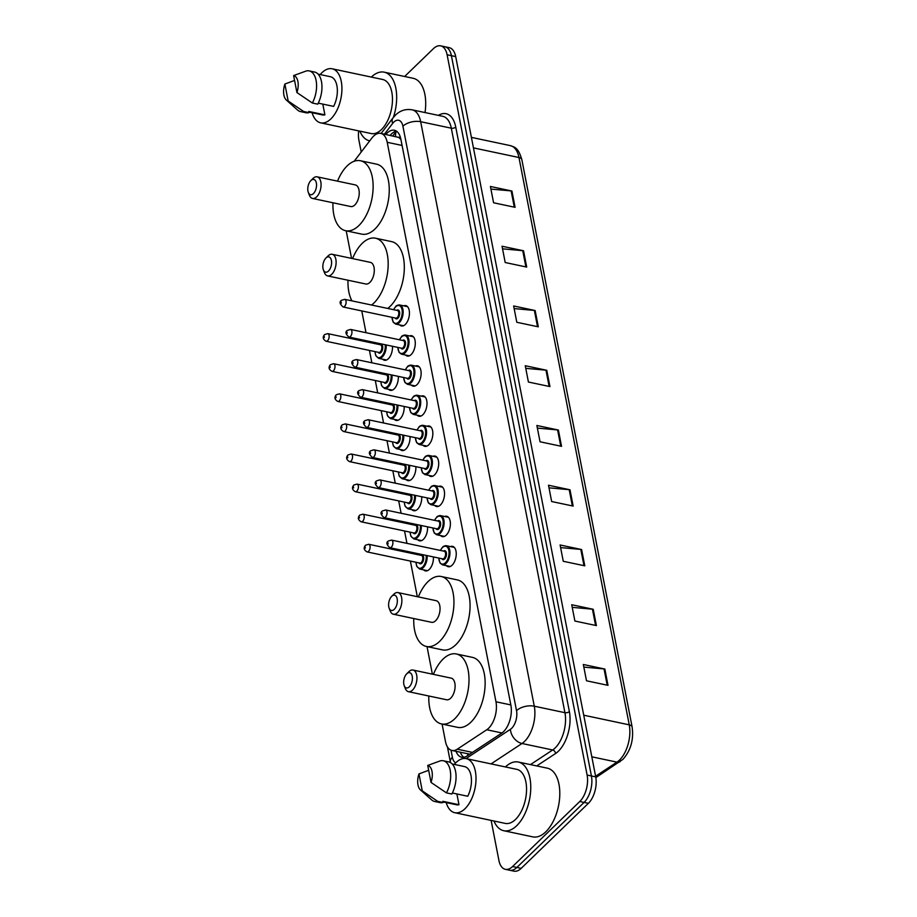 <?xml version="1.0" encoding="UTF-8"?>
<svg xmlns="http://www.w3.org/2000/svg" width="917" height="917" viewBox="0 0 917 917"><rect width="100%" height="100%" fill="white"/><g stroke="black" fill="none" stroke-linecap="round" stroke-linejoin="round"><path stroke-width="1.38" d="M433.397 556.928A10.408 5.559 102 0 1 429.282 569.423A10.408 5.559 102 0 1 425.431 570.913A10.408 5.559 102 0 1 423.677 569.87M427.551 526.839A10.408 5.559 102 0 1 423.425 539.334A10.408 5.559 102 0 1 419.585 540.812A10.408 5.559 102 0 1 417.831 539.781M421.694 496.739A10.408 5.559 102 0 1 417.579 509.233A10.408 5.559 102 0 1 413.739 510.723A10.408 5.559 102 0 1 411.974 509.68M415.848 466.65A10.408 5.559 102 0 1 411.733 479.144A10.408 5.559 102 0 1 407.882 480.623A10.408 5.559 102 0 1 406.128 479.591M410.002 436.549A10.408 5.559 102 0 1 405.876 449.043A10.408 5.559 102 0 1 402.036 450.534A10.408 5.559 102 0 1 400.282 449.502M404.145 406.46A10.408 5.559 102 0 1 400.03 418.954A10.408 5.559 102 0 1 396.19 420.445A10.408 5.559 102 0 1 394.425 419.401M398.299 376.371A10.408 5.559 102 0 1 394.184 388.865A10.408 5.559 102 0 1 390.333 390.344A10.408 5.559 102 0 1 388.579 389.312M392.453 346.271A10.408 5.559 102 0 1 388.327 358.765A10.408 5.559 102 0 1 384.487 360.255A10.408 5.559 102 0 1 382.733 359.223M444.676 516.5A10.408 5.559 102 0 1 446.694 516.271A10.408 5.559 102 0 1 450.385 524.18A10.408 5.559 102 0 1 446.235 535.138A10.408 5.559 102 0 1 442.384 536.617A10.408 5.559 102 0 1 440.63 535.585M438.819 486.411A10.408 5.559 102 0 1 440.848 486.17A10.408 5.559 102 0 1 444.539 494.091A10.408 5.559 102 0 1 440.389 505.038A10.408 5.559 102 0 1 436.538 506.528A10.408 5.559 102 0 1 434.784 505.496M432.973 456.322A10.408 5.559 102 0 1 435.002 456.081A10.408 5.559 102 0 1 438.693 464.002A10.408 5.559 102 0 1 434.532 474.949A10.408 5.559 102 0 1 430.692 476.439A10.408 5.559 102 0 1 428.938 475.396M427.127 426.222A10.408 5.559 102 0 1 429.145 425.992A10.408 5.559 102 0 1 432.835 433.901A10.408 5.559 102 0 1 428.686 444.86A10.408 5.559 102 0 1 424.846 446.338A10.408 5.559 102 0 1 423.081 445.307M450.522 546.601A10.408 5.559 102 0 1 452.551 546.36A10.408 5.559 102 0 1 456.242 554.281A10.408 5.559 102 0 1 452.081 565.227A10.408 5.559 102 0 1 448.241 566.717A10.408 5.559 102 0 1 446.476 565.674M421.27 396.133A10.408 5.559 102 0 1 423.299 395.892A10.408 5.559 102 0 1 426.99 403.812A10.408 5.559 102 0 1 422.84 414.759A10.408 5.559 102 0 1 418.989 416.249A10.408 5.559 102 0 1 417.235 415.218M415.424 366.032A10.408 5.559 102 0 1 417.453 365.803A10.408 5.559 102 0 1 421.144 373.723A10.408 5.559 102 0 1 416.983 384.67A10.408 5.559 102 0 1 413.143 386.16A10.408 5.559 102 0 1 411.389 385.117M409.578 335.943A10.408 5.559 102 0 1 411.607 335.714A10.408 5.559 102 0 1 415.286 343.623A10.408 5.559 102 0 1 411.137 354.581A10.408 5.559 102 0 1 407.297 356.06A10.408 5.559 102 0 1 405.532 355.028M403.721 305.854A10.408 5.559 102 0 1 405.75 305.613A10.408 5.559 102 0 1 409.44 313.534A10.408 5.559 102 0 1 405.291 324.48A10.408 5.559 102 0 1 401.44 325.971A10.408 5.559 102 0 1 399.686 324.939M442.074 724.052L445.479 741.532A19.509 10.419 -78 0 0 451.932 750.461A19.509 10.419 -78 0 0 457.274 749.189L486.767 729.749A19.509 10.419 -78 0 0 488.635 728.236A19.509 10.419 -78 0 0 495.971 701.78L387.215 142.307A19.509 10.419 -78 0 0 380.75 133.378A19.509 10.419 -78 0 0 371.775 138.18L354.157 161.277M400.66 138.261A6.499 3.473 -78 0 0 398.345 137.321A19.509 10.419 102 0 1 400.958 139.693M451.932 750.461L469.791 754.164M398.345 137.321L380.75 133.378M346.202 230.832L351.555 258.388M361.768 310.92L366.009 332.699M367.625 341.021L367.832 342.11M369.448 350.432L371.855 362.8M373.471 371.11L373.678 372.199M375.305 380.521L377.701 392.889M379.317 401.21L379.535 402.299M381.151 410.61L383.558 422.978M385.174 431.299L385.381 432.388M386.997 440.71L389.404 453.078M391.02 461.389L391.227 462.477M392.843 470.799L395.25 483.167M396.866 491.489L397.084 492.578M398.7 500.888L401.107 513.256M402.723 521.578L402.93 522.667M404.546 530.989L406.953 543.357M408.569 551.667L408.776 552.756M410.392 561.078L417.315 596.692M427.024 646.6L432.377 674.155M456.047 751.332A19.509 10.419 -78 0 0 461.687 757.259A19.509 10.419 -78 0 0 467.028 755.986L501.679 733.153A19.509 10.419 -78 0 0 503.548 731.64A19.509 10.419 -78 0 0 510.884 705.173L400.855 139.166A19.509 10.419 -78 0 0 394.402 130.248A19.509 10.419 -78 0 0 385.874 134.467M404.649 76.489L433.443 48.635A19.509 10.419 102 0 1 440.641 45.85A19.509 10.419 102 0 1 447.106 54.768L587.109 775.048A19.509 10.419 102 0 1 579.785 801.504L512.58 866.542A19.509 10.419 102 0 1 505.37 869.327A19.509 10.419 102 0 1 498.905 860.41L491.134 820.406M361.218 152.027L358.902 140.129A19.509 10.419 102 0 1 358.685 130.902M440.641 45.85L449.25 47.673A19.509 10.419 102 0 1 455.703 56.59L595.718 776.871A19.509 10.419 102 0 1 588.382 803.326L521.177 868.365L516.879 867.448A19.509 10.419 102 0 1 509.669 870.244A19.509 10.419 102 0 0 516.879 867.448L584.083 802.421L516.879 867.448L512.58 866.542M595.718 776.871L591.419 775.965A19.509 10.419 102 0 1 584.083 802.421A19.509 10.419 102 0 0 591.419 775.965L451.405 55.685L591.419 775.965L587.109 775.048M444.951 46.756A19.509 10.419 102 0 1 451.405 55.685A19.509 10.419 102 0 0 444.951 46.756M390.183 135.372A19.509 10.419 102 0 1 396.453 131.131L392.763 135.922M463.933 757.282A19.509 10.419 102 0 1 460.345 752.238M490.927 189.085L511.136 190.908A5.204 2.728 -11 0 1 511.927 191.034L490.412 186.472L493.587 202.772L515.09 207.322L511.927 191.034M502.539 248.839L522.747 250.662A5.204 2.728 -11 0 1 523.538 250.777L502.035 246.226L505.198 262.526L526.702 267.076L523.538 250.777M514.15 308.593L534.359 310.416A5.204 2.728 -11 0 1 535.15 310.531L513.646 305.98L516.81 322.28L538.313 326.83L535.15 310.531M525.762 368.347L545.97 370.17A5.204 2.728 -11 0 1 546.761 370.285L525.258 365.734L528.421 382.034L549.936 386.584L546.761 370.285M583.842 667.106L604.051 668.929A5.204 2.728 -11 0 1 604.842 669.043L583.327 664.493L586.502 680.792L608.005 685.343L604.842 669.043M572.219 607.352L592.439 609.175A5.204 2.728 -11 0 1 593.219 609.289L571.715 604.739L574.89 621.038L596.394 625.589L593.219 609.289M560.608 547.598L580.816 549.421A5.204 2.728 -11 0 1 581.607 549.547L560.104 544.985L563.267 561.284L584.782 565.835L581.607 549.547M548.996 487.844L569.205 489.667A5.204 2.728 -11 0 1 569.996 489.793L548.492 485.231L551.656 501.53L573.159 506.081L569.996 489.793M537.385 428.101L557.593 429.924A5.204 2.728 -11 0 1 558.384 430.039L536.869 425.488L540.044 441.776L561.548 446.338L558.384 430.039M521.177 868.365A19.509 10.419 102 0 1 513.967 871.15L505.37 869.327M505.416 766.944A35.11 18.764 102 0 1 518.288 762.027A35.11 18.764 102 0 1 530.748 788.746A35.11 18.764 102 0 1 516.718 825.701A35.11 18.764 102 0 1 503.754 830.722A35.11 18.764 102 0 1 493.976 821.013M518.288 762.027L547.323 768.171A35.11 18.764 102 0 1 559.783 794.89A35.11 18.764 102 0 1 545.753 831.857A35.11 18.764 102 0 1 532.777 836.866L503.754 830.722M454.293 764.423A27.636 14.764 102 0 1 455.99 762.589A27.636 14.764 102 0 1 466.203 758.634A27.636 14.764 102 0 1 476.003 779.668A27.636 14.764 102 0 1 464.965 808.76A27.636 14.764 102 0 1 454.752 812.703A27.636 14.764 102 0 1 446.212 802.593M466.203 758.634L516.741 769.34A27.636 14.764 102 0 1 526.541 790.374A27.636 14.764 102 0 1 515.503 819.454A27.636 14.764 102 0 1 505.301 823.409L454.752 812.703M456.895 793.962L458.981 804.725A19.509 10.419 102 0 1 456.437 804.759L442.968 801.905M458.981 804.725L442.854 801.309L443.083 802.49A20.804 11.119 102 0 1 440.045 802.616L434.669 801.469A20.804 11.119 102 0 1 431.678 799.922L420.433 789.904A12.998 6.946 102 0 1 418.966 773.914L422.267 790.878A12.998 6.946 102 0 1 420.433 789.904M443.083 802.49L437.707 801.355A20.804 11.119 102 0 1 434.669 801.469M437.707 801.355L422.267 790.878M418.966 773.914L428.663 770.291M452.368 792.999L467.739 796.254A19.509 10.419 102 0 0 464.518 766.589L452.173 763.976M427.723 765.443A12.998 6.946 102 0 1 431.013 782.407L427.723 765.443L440.24 760.881A20.804 11.119 102 0 1 443.278 760.766A20.804 11.119 102 0 1 446.464 792.884L451.84 794.03A20.804 11.119 102 0 0 448.665 761.901L443.278 760.766M431.013 782.407L446.464 792.884M406.77 673.777A7.806 4.172 102 0 1 412.237 676.23A7.806 4.172 102 0 1 409.303 686.81A7.806 4.172 102 0 1 404.202 685.664A7.806 4.172 102 0 1 406.712 673.835A7.806 4.172 102 0 1 406.77 673.777M408.764 671.794A11.05 5.903 102 0 1 408.844 671.714A11.05 5.903 102 0 1 408.925 671.634A11.05 5.903 102 0 1 413.017 670.052A11.05 5.903 102 0 1 416.937 678.465A11.05 5.903 102 0 1 412.512 690.1A11.05 5.903 102 0 1 408.432 691.682A11.05 5.903 102 0 1 405.291 688.472L404.202 685.664M408.432 691.682L446.602 699.763A11.05 5.903 -78 0 0 450.694 698.181A11.05 5.903 -78 0 0 455.107 686.546A11.05 5.903 -78 0 0 451.187 678.133L413.017 670.052M433.409 674.373A35.763 19.108 102 0 1 443.094 659.071A35.763 19.108 102 0 1 456.299 653.959A35.763 19.108 102 0 1 468.988 681.182A35.763 19.108 102 0 1 454.706 718.825A35.763 19.108 102 0 1 441.49 723.937A35.763 19.108 102 0 1 428.824 696.003M456.299 653.959L472.438 657.374A35.763 19.108 102 0 1 485.116 684.598A35.763 19.108 102 0 1 470.834 722.241A35.763 19.108 102 0 1 457.617 727.353L441.49 723.937M391.708 596.314A7.806 4.172 102 0 1 397.176 598.778A7.806 4.172 102 0 1 394.241 609.358A7.806 4.172 102 0 1 389.152 608.2A7.806 4.172 102 0 1 391.651 596.382A7.806 4.172 102 0 1 391.708 596.314M393.702 594.342A11.05 5.903 102 0 1 393.783 594.25A11.05 5.903 102 0 1 393.874 594.17A11.05 5.903 102 0 1 397.955 592.588A11.05 5.903 102 0 1 401.875 601.002A11.05 5.903 102 0 1 397.462 612.636A11.05 5.903 102 0 1 393.382 614.218A11.05 5.903 102 0 1 390.241 611.009L389.152 608.2M393.382 614.218L431.552 622.299A11.05 5.903 -78 0 0 435.632 620.717A11.05 5.903 -78 0 0 440.045 609.083A11.05 5.903 -78 0 0 436.125 600.669L397.955 592.588M418.347 596.91A35.763 19.108 102 0 1 428.033 581.607A35.763 19.108 102 0 1 441.249 576.506A35.763 19.108 102 0 1 453.926 603.718A35.763 19.108 102 0 1 439.644 641.361A35.763 19.108 102 0 1 426.428 646.474A35.763 19.108 102 0 1 413.773 618.539M441.249 576.506L457.377 579.922A35.763 19.108 102 0 1 470.054 607.134A35.763 19.108 102 0 1 455.772 644.777A35.763 19.108 102 0 1 442.567 649.889L426.428 646.474M325.948 258.009A7.806 4.172 102 0 1 331.415 260.474A7.806 4.172 102 0 1 328.481 271.054A7.806 4.172 102 0 1 323.392 269.896A7.806 4.172 102 0 1 325.89 258.078A7.806 4.172 102 0 1 325.948 258.009M327.942 256.038A11.05 5.903 102 0 1 328.022 255.946A11.05 5.903 102 0 1 328.114 255.866A11.05 5.903 102 0 1 332.195 254.284A11.05 5.903 102 0 1 336.115 262.698A11.05 5.903 102 0 1 331.702 274.332A11.05 5.903 102 0 1 327.621 275.914A11.05 5.903 102 0 1 324.48 272.704L323.392 269.896M327.621 275.914L365.791 283.995A11.05 5.903 -78 0 0 369.872 282.413A11.05 5.903 -78 0 0 374.285 270.779A11.05 5.903 -78 0 0 370.365 262.365L332.195 254.284M352.587 258.605A35.763 19.108 102 0 1 362.272 243.303A35.763 19.108 102 0 1 375.489 238.202A35.763 19.108 102 0 1 388.166 265.414A35.763 19.108 102 0 1 373.884 303.057A35.763 19.108 102 0 1 371.603 305.029M375.489 238.202L391.616 241.618A35.763 19.108 102 0 1 404.305 268.83A35.763 19.108 102 0 1 390.023 306.473A35.763 19.108 102 0 1 387.731 308.444M351.956 300.868A35.763 19.108 102 0 1 348.013 280.235M310.897 180.557A7.806 4.172 102 0 1 316.365 183.01A7.806 4.172 102 0 1 313.431 193.59A7.806 4.172 102 0 1 308.33 192.444A7.806 4.172 102 0 1 310.84 180.615A7.806 4.172 102 0 1 310.897 180.557M312.892 178.574A11.05 5.903 102 0 1 312.972 178.494A11.05 5.903 102 0 1 313.052 178.402A11.05 5.903 102 0 1 317.133 176.832A11.05 5.903 102 0 1 321.065 185.245A11.05 5.903 102 0 1 316.64 196.88A11.05 5.903 102 0 1 312.559 198.45A11.05 5.903 102 0 1 309.419 195.252L308.33 192.444M312.559 198.45L350.73 206.543A11.05 5.903 -78 0 0 354.822 204.961A11.05 5.903 -78 0 0 359.235 193.327A11.05 5.903 -78 0 0 355.315 184.913L317.133 176.832M337.536 181.142A35.763 19.108 102 0 1 347.211 165.851A35.763 19.108 102 0 1 360.427 160.739A35.763 19.108 102 0 1 373.116 187.962A35.763 19.108 102 0 1 358.834 225.605A35.763 19.108 102 0 1 345.617 230.706A35.763 19.108 102 0 1 332.951 202.772M360.427 160.739L376.555 164.154A35.763 19.108 102 0 1 389.244 191.366A35.763 19.108 102 0 1 374.961 229.009A35.763 19.108 102 0 1 361.745 234.122L345.617 230.706M371.328 77.085A35.11 18.764 102 0 1 384.2 72.168A35.11 18.764 102 0 1 393.382 117.399M384.2 72.168L413.235 78.312A35.11 18.764 102 0 1 425.029 112.562M320.193 74.564A27.636 14.764 102 0 1 321.901 72.73A27.636 14.764 102 0 1 332.103 68.775A27.636 14.764 102 0 1 341.915 89.809A27.636 14.764 102 0 1 330.877 118.901A27.636 14.764 102 0 1 320.663 122.844A27.636 14.764 102 0 1 312.112 112.734M332.103 68.775L382.653 79.481A27.636 14.764 102 0 1 392.453 100.515A27.636 14.764 102 0 1 381.415 129.595A27.636 14.764 102 0 1 371.202 133.55L320.663 122.844M322.795 104.091L324.893 114.854A19.509 10.419 102 0 1 322.348 114.9L308.88 112.046M324.893 114.854L308.754 111.45L308.995 112.631A20.804 11.119 102 0 1 305.946 112.757L300.57 111.61A20.804 11.119 102 0 1 297.578 110.051L286.345 100.045A12.998 6.946 102 0 1 284.878 84.055L288.167 101.019A12.998 6.946 102 0 1 286.345 100.045M308.995 112.631L303.619 111.496A20.804 11.119 102 0 1 300.57 111.61M303.619 111.496L288.167 101.019M284.878 84.055L294.563 80.432M318.268 103.14L333.639 106.395A19.509 10.419 102 0 0 330.429 76.73L318.084 74.117M369.654 140.863L369.723 140.874A35.11 18.764 102 0 1 369.654 140.863A35.11 18.764 102 0 1 359.877 131.154M293.623 75.584A12.998 6.946 102 0 1 296.925 92.548L293.623 75.584L306.14 71.022A20.804 11.119 102 0 1 309.189 70.907A20.804 11.119 102 0 1 312.365 103.025L317.74 104.16A20.804 11.119 102 0 0 314.565 72.042L309.189 70.907M296.925 92.548L312.365 103.025M501.943 732.97L486.767 729.749M396.476 131.142A19.509 10.947 37.3 0 0 395.708 136.553M467.51 753.751A19.509 14.5 56.6 0 0 468.002 755.344M510.826 704.921L495.971 701.78M472.461 752.399L457.274 749.189M402.082 145.448L387.215 142.307M465.985 758.6L510.391 729.336A12.998 6.946 -78 0 0 511.64 728.327A12.998 6.946 -78 0 0 516.523 710.686L402.918 126.214A12.998 6.946 -78 0 0 393.806 122.121A12.998 6.946 -78 0 0 392.614 123.463L384.452 134.169M402.918 126.214A12.998 6.832 169 0 1 420.674 121.709L534.279 706.193A26.008 13.893 102 0 1 524.501 741.463A26.008 13.893 102 0 1 522.002 743.492L552.653 749.98A26.008 13.893 -78 0 0 555.152 747.951A26.008 13.893 -78 0 0 564.929 712.681L451.313 128.197A26.008 13.893 -78 0 0 442.705 116.299L412.054 109.811A26.008 13.893 102 0 1 420.674 121.709L451.313 128.197A3.255 1.708 -11 0 0 455.749 127.073L569.365 711.558A3.255 1.708 -11 0 1 564.929 712.681L534.279 706.193A12.998 6.832 169 0 0 516.523 710.686M412.054 109.811C405.761 108.756 400.248 110.499 395.514 115.049L393.038 117.846A12.998 7.302 37.3 0 0 392.614 123.463M569.365 711.558A29.264 15.635 102 0 1 558.361 751.241A29.264 15.635 102 0 1 555.553 753.522L536.732 765.924M438.383 115.393A29.264 15.635 102 0 1 455.749 127.073M579.785 801.504L588.382 803.326M447.106 54.768L455.703 56.59M510.391 729.336A12.998 9.674 56.6 0 0 522.002 743.492L491.042 763.895M530.462 764.606L552.653 749.98A3.255 2.419 -123.4 0 1 555.553 753.522M451.015 750.175L452.39 757.282A12.998 6.946 -78 0 0 455.715 762.864M452.39 757.282A12.998 6.832 169 0 0 450.373 762.038L450.499 762.623M595.591 776.229L616.969 762.142A26.008 13.893 -78 0 0 619.468 760.113A26.008 13.893 -78 0 0 629.245 724.843A6.499 3.416 -11 0 1 632.122 726.986C633.842 739.698 630.781 750.496 622.93 759.356L595.844 777.616M620.11 761.626A6.499 4.837 56.6 0 1 616.969 762.142L591.82 756.812M583.728 715.203L629.245 724.843L518.965 157.518A26.008 13.893 -78 0 0 510.356 145.631C514.368 147.224 518.162 147.007 521.853 159.673A6.499 3.416 169 0 0 518.965 157.518L473.459 147.889M557.593 429.924L560.745 446.166M569.205 489.667L572.357 505.92M580.816 549.421L583.98 565.663M592.439 609.175L595.591 625.417M604.051 668.929L607.203 685.171M545.97 370.17L549.134 386.412M534.359 310.416L537.522 326.658M522.747 250.662L525.899 266.904M511.136 190.908L514.288 207.162M442.9 547.14A9.755 5.215 102 0 1 446.499 545.741A9.755 5.215 102 0 1 449.96 553.169A9.755 5.215 102 0 1 446.063 563.439A9.755 5.215 102 0 1 442.464 564.826L440.045 563.049L438.716 558.052M438.83 558.075A9.101 4.86 -78 0 0 445.421 562.774A9.101 4.86 -78 0 0 448.837 550.429A9.101 4.86 -78 0 0 442.464 547.564A9.101 4.86 -78 0 0 440.447 550.441M443.519 551.094A4.551 2.43 102 0 1 446.43 553.054A4.551 2.43 102 0 1 444.676 558.98A4.551 2.43 102 0 1 441.914 558.728M389.908 547.724L442.602 558.877A3.897 2.086 -78 0 0 444.034 558.315A3.897 2.086 -78 0 0 445.593 554.212A3.897 2.086 -78 0 0 444.206 551.243L391.525 540.09A3.897 2.086 102 0 1 392.9 543.059A3.897 2.086 102 0 1 391.341 547.162A3.897 2.086 102 0 1 389.908 547.724C386.515 544.709 385.988 542.474 388.35 541.019L391.525 540.09M387.914 542.795L388.132 543.873L387.914 542.795M437.042 517.05A9.755 5.215 102 0 1 440.653 515.652A9.755 5.215 102 0 1 444.115 523.08A9.755 5.215 102 0 1 440.217 533.339A9.755 5.215 102 0 1 436.607 534.737L434.2 532.96L432.87 527.963M432.984 527.986A9.101 4.86 -78 0 0 439.575 532.685A9.101 4.86 -78 0 0 442.991 520.34A9.101 4.86 -78 0 0 436.618 517.475A9.101 4.86 -78 0 0 434.601 520.352M437.673 521.005A4.551 2.43 102 0 1 440.584 522.954A4.551 2.43 102 0 1 438.83 528.88A4.551 2.43 102 0 1 436.056 528.639M384.051 517.624L436.744 528.777A3.897 2.086 -78 0 0 438.188 528.226A3.897 2.086 -78 0 0 439.747 524.123A3.897 2.086 -78 0 0 438.36 521.154L385.667 509.99A3.897 2.086 102 0 1 387.054 512.958A3.897 2.086 102 0 1 385.495 517.073A3.897 2.086 102 0 1 384.051 517.624C380.658 514.62 380.142 512.385 382.492 510.929L385.667 509.99M382.068 512.695L382.286 513.784L382.068 512.695M431.196 486.95A9.755 5.215 102 0 1 434.796 485.563A9.755 5.215 102 0 1 438.257 492.979A9.755 5.215 102 0 1 434.36 503.25A9.755 5.215 102 0 1 430.761 504.637L428.354 502.871L427.013 497.862M427.139 497.897A9.101 4.86 -78 0 0 433.718 502.596A9.101 4.86 -78 0 0 437.145 490.24A9.101 4.86 -78 0 0 430.761 487.385A9.101 4.86 -78 0 0 428.755 490.263M431.827 490.904A4.551 2.43 102 0 1 434.738 492.865A4.551 2.43 102 0 1 432.984 498.791A4.551 2.43 102 0 1 430.211 498.539M378.205 487.535L430.898 498.688A3.897 2.086 -78 0 0 432.343 498.126A3.897 2.086 -78 0 0 433.901 494.022A3.897 2.086 -78 0 0 432.515 491.053L379.821 479.9A3.897 2.086 102 0 1 381.208 482.869A3.897 2.086 102 0 1 379.649 486.973A3.897 2.086 102 0 1 378.205 487.535C374.812 484.52 374.296 482.285 376.646 480.84L379.821 479.9M376.222 482.606L376.428 483.695L376.222 482.606M425.35 456.861A9.755 5.215 102 0 1 428.95 455.462A9.755 5.215 102 0 1 432.411 462.89A9.755 5.215 102 0 1 428.514 473.149A9.755 5.215 102 0 1 424.915 474.548L422.508 472.771L421.167 467.773M421.281 467.796A9.101 4.86 -78 0 0 427.872 472.496A9.101 4.86 -78 0 0 431.288 460.151A9.101 4.86 -78 0 0 424.915 457.285A9.101 4.86 -78 0 0 422.897 460.162M425.981 460.815A4.551 2.43 102 0 1 428.881 462.776A4.551 2.43 102 0 1 427.127 468.69A4.551 2.43 102 0 1 424.365 468.449M372.359 457.445L425.052 468.598A3.897 2.086 -78 0 0 426.485 468.037A3.897 2.086 -78 0 0 428.044 463.933A3.897 2.086 -78 0 0 426.669 460.964L373.976 449.811A3.897 2.086 102 0 1 375.351 452.78A3.897 2.086 102 0 1 373.804 456.884A3.897 2.086 102 0 1 372.359 457.445C368.966 454.431 368.451 452.196 370.8 450.74L373.976 449.811M370.365 452.517L370.583 453.594L370.365 452.517M419.493 426.76A9.755 5.215 102 0 1 423.104 425.373A9.755 5.215 102 0 1 426.565 432.79A9.755 5.215 102 0 1 422.668 443.06A9.755 5.215 102 0 1 419.058 444.458L416.65 442.682L415.321 437.684M415.435 437.707A9.101 4.86 -78 0 0 422.026 442.407A9.101 4.86 -78 0 0 425.442 430.062A9.101 4.86 -78 0 0 419.069 427.196A9.101 4.86 -78 0 0 417.052 430.073M420.124 430.726A4.551 2.43 102 0 1 423.035 432.675A4.551 2.43 102 0 1 421.281 438.601A4.551 2.43 102 0 1 418.507 438.36M366.502 427.345L419.195 438.498A3.897 2.086 -78 0 0 420.639 437.948A3.897 2.086 -78 0 0 422.198 433.833A3.897 2.086 -78 0 0 420.811 430.864L368.118 419.711A3.897 2.086 102 0 1 369.505 422.68A3.897 2.086 102 0 1 367.946 426.795A3.897 2.086 102 0 1 366.502 427.345C363.121 424.33 362.593 422.107 364.943 420.651L368.118 419.711M364.519 422.416L364.737 423.505L364.519 422.416M413.647 396.671A9.755 5.215 102 0 1 417.246 395.284A9.755 5.215 102 0 1 420.708 402.701A9.755 5.215 102 0 1 416.811 412.971A9.755 5.215 102 0 1 413.212 414.358L410.805 412.593L409.463 407.584M409.59 407.618A9.101 4.86 -78 0 0 416.169 412.306A9.101 4.86 -78 0 0 419.596 399.961A9.101 4.86 -78 0 0 413.212 397.107A9.101 4.86 -78 0 0 411.206 399.984M414.278 400.626A4.551 2.43 102 0 1 417.189 402.586A4.551 2.43 102 0 1 415.435 408.512A4.551 2.43 102 0 1 412.661 408.26M360.656 397.256L413.349 408.409A3.897 2.086 -78 0 0 414.793 407.847A3.897 2.086 -78 0 0 416.352 403.744A3.897 2.086 -78 0 0 414.965 400.775L362.272 389.622A3.897 2.086 102 0 1 363.659 392.591A3.897 2.086 102 0 1 362.1 396.694A3.897 2.086 102 0 1 360.656 397.256C357.263 394.241 356.747 392.006 359.097 390.562L362.272 389.622M358.673 392.327L358.879 393.416L358.673 392.327M407.801 366.582A9.755 5.215 102 0 1 411.401 365.184A9.755 5.215 102 0 1 414.862 372.611A9.755 5.215 102 0 1 410.965 382.87A9.755 5.215 102 0 1 407.366 384.269L404.959 382.492L403.618 377.495M403.732 377.517A9.101 4.86 -78 0 0 410.323 382.217A9.101 4.86 -78 0 0 413.75 369.872A9.101 4.86 -78 0 0 407.366 367.006A9.101 4.86 -78 0 0 405.348 369.883M408.432 370.537A4.551 2.43 102 0 1 411.332 372.497A4.551 2.43 102 0 1 409.578 378.412A4.551 2.43 102 0 1 406.816 378.171M354.81 367.155L407.503 378.32A3.897 2.086 -78 0 0 408.936 377.758A3.897 2.086 -78 0 0 410.495 373.655A3.897 2.086 -78 0 0 409.12 370.686L356.426 359.533A3.897 2.086 102 0 1 357.802 362.502A3.897 2.086 102 0 1 356.255 366.605A3.897 2.086 102 0 1 354.81 367.155C351.417 364.152 350.902 361.917 353.251 360.461L356.426 359.533M352.827 362.226L353.034 363.315L352.827 362.226M401.944 336.482A9.755 5.215 102 0 1 405.555 335.095A9.755 5.215 102 0 1 409.016 342.511A9.755 5.215 102 0 1 405.119 352.781A9.755 5.215 102 0 1 401.508 354.18L399.101 352.403L397.772 347.405M397.886 347.428A9.101 4.86 -78 0 0 404.477 352.128A9.101 4.86 -78 0 0 407.893 339.783A9.101 4.86 -78 0 0 401.52 336.917A9.101 4.86 -78 0 0 399.503 339.794M402.574 340.448A4.551 2.43 102 0 1 405.486 342.396A4.551 2.43 102 0 1 403.732 348.322A4.551 2.43 102 0 1 400.958 348.082M348.953 337.066L401.646 348.219A3.897 2.086 -78 0 0 403.09 347.669A3.897 2.086 -78 0 0 404.649 343.554A3.897 2.086 -78 0 0 403.262 340.585L350.569 329.432A3.897 2.086 102 0 1 351.956 332.401A3.897 2.086 102 0 1 350.397 336.505A3.897 2.086 102 0 1 348.953 337.066C345.571 334.052 345.044 331.828 347.405 330.372L350.569 329.432M346.97 332.137L347.188 333.226L346.97 332.137M396.098 306.393A9.755 5.215 102 0 1 399.709 304.994A9.755 5.215 102 0 1 403.159 312.422A9.755 5.215 102 0 1 399.262 322.692A9.755 5.215 102 0 1 395.663 324.079L393.255 322.314L391.926 317.305M392.04 317.328A9.101 4.86 -78 0 0 398.62 322.027A9.101 4.86 -78 0 0 402.047 309.682A9.101 4.86 -78 0 0 395.663 306.817A9.101 4.86 -78 0 0 393.657 309.705M396.729 310.347A4.551 2.43 102 0 1 399.64 312.307A4.551 2.43 102 0 1 397.886 318.233A4.551 2.43 102 0 1 395.112 317.981M343.107 306.977L395.8 318.13A3.897 2.086 -78 0 0 397.244 317.569A3.897 2.086 -78 0 0 398.803 313.465A3.897 2.086 -78 0 0 397.416 310.496L344.723 299.343A3.897 2.086 102 0 1 346.11 302.312A3.897 2.086 102 0 1 344.551 306.416A3.897 2.086 102 0 1 343.107 306.977C339.714 303.963 339.198 301.727 341.548 300.283L344.723 299.343M341.124 302.048L341.33 303.137L341.124 302.048M427.093 555.587A9.755 5.215 102 0 1 423.253 567.623A9.755 5.215 102 0 1 419.654 569.021L427.46 570.672M416.031 562.27A9.101 4.86 -78 0 0 422.611 566.97A9.101 4.86 -78 0 0 426.153 555.393M420.72 555.289A4.551 2.43 102 0 1 423.631 557.238A4.551 2.43 102 0 1 421.877 563.164A4.551 2.43 102 0 1 419.103 562.923M419.791 563.072A3.897 2.086 -78 0 0 421.235 562.511A3.897 2.086 -78 0 0 422.794 558.407A3.897 2.086 -78 0 0 421.407 555.438L368.714 544.274A3.897 2.086 102 0 1 370.101 547.243A3.897 2.086 102 0 1 368.542 551.358A3.897 2.086 102 0 1 367.098 551.908L419.791 563.072M365.321 548.068L365.115 546.979L365.321 548.068M418.152 553.696A9.101 4.86 -78 0 0 417.648 554.636M421.247 525.498A9.755 5.215 102 0 1 417.407 537.534A9.755 5.215 102 0 1 413.808 538.921L421.614 540.583M410.174 532.181A9.101 4.86 -78 0 0 416.765 536.881A9.101 4.86 -78 0 0 420.307 525.303M414.874 525.2A4.551 2.43 102 0 1 417.774 527.149A4.551 2.43 102 0 1 416.02 533.075A4.551 2.43 102 0 1 413.258 532.823M413.945 532.972A3.897 2.086 -78 0 0 415.378 532.422A3.897 2.086 -78 0 0 416.937 528.307A3.897 2.086 -78 0 0 415.561 525.338L362.868 514.185A3.897 2.086 102 0 1 364.244 517.154A3.897 2.086 102 0 1 362.696 521.257A3.897 2.086 102 0 1 361.252 521.819L413.945 532.972M359.475 517.979L359.269 516.89L359.475 517.979M412.306 523.607A9.101 4.86 -78 0 0 411.79 524.547M415.39 495.409A9.755 5.215 102 0 1 411.561 507.445A9.755 5.215 102 0 1 407.95 508.832L415.756 510.482M404.328 502.08A9.101 4.86 -78 0 0 410.919 506.78A9.101 4.86 -78 0 0 414.461 495.203M409.016 495.1A4.551 2.43 102 0 1 411.928 497.06A4.551 2.43 102 0 1 410.174 502.986A4.551 2.43 102 0 1 407.4 502.734M408.088 502.883A3.897 2.086 -78 0 0 409.532 502.321A3.897 2.086 -78 0 0 411.091 498.218A3.897 2.086 -78 0 0 409.704 495.249L357.011 484.096A3.897 2.086 102 0 1 358.398 487.065A3.897 2.086 102 0 1 356.839 491.168A3.897 2.086 102 0 1 355.395 491.73L408.088 502.883M353.63 487.878L353.412 486.801L353.63 487.878M406.449 493.518A9.101 4.86 -78 0 0 405.944 494.446M409.544 465.309A9.755 5.215 102 0 1 405.704 477.344A9.755 5.215 102 0 1 402.105 478.743L409.91 480.393M398.482 471.991A9.101 4.86 -78 0 0 405.062 476.691A9.101 4.86 -78 0 0 408.604 465.114M403.171 465.011A4.551 2.43 102 0 1 406.082 466.959A4.551 2.43 102 0 1 404.328 472.885A4.551 2.43 102 0 1 401.554 472.645M402.242 472.782A3.897 2.086 -78 0 0 403.686 472.232A3.897 2.086 -78 0 0 405.245 468.128A3.897 2.086 -78 0 0 403.858 465.16L351.165 453.995A3.897 2.086 102 0 1 352.552 456.964A3.897 2.086 102 0 1 350.993 461.079A3.897 2.086 102 0 1 349.549 461.629L402.242 472.782M347.772 457.789L347.566 456.7L347.772 457.789M400.603 463.417A9.101 4.86 -78 0 0 400.099 464.357M403.698 435.22A9.755 5.215 102 0 1 399.858 447.255A9.755 5.215 102 0 1 396.259 448.642L404.065 450.304M392.625 441.902A9.101 4.86 -78 0 0 399.216 446.602A9.101 4.86 -78 0 0 402.758 435.025M397.325 434.91A4.551 2.43 102 0 1 400.225 436.87A4.551 2.43 102 0 1 398.471 442.796A4.551 2.43 102 0 1 395.708 442.544M396.396 442.693A3.897 2.086 -78 0 0 397.829 442.132A3.897 2.086 -78 0 0 399.388 438.028A3.897 2.086 -78 0 0 398.012 435.059L345.319 423.906A3.897 2.086 102 0 1 346.695 426.875A3.897 2.086 102 0 1 345.147 430.979A3.897 2.086 102 0 1 343.703 431.54L396.396 442.693M341.926 427.7L341.72 426.611L341.926 427.7M394.757 433.328A9.101 4.86 -78 0 0 394.241 434.268M397.852 405.131A9.755 5.215 102 0 1 394.012 417.155A9.755 5.215 102 0 1 390.401 418.553L398.207 420.204M386.779 411.802A9.101 4.86 -78 0 0 393.37 416.501A9.101 4.86 -78 0 0 396.912 404.924M391.467 404.821A4.551 2.43 102 0 1 394.379 406.781A4.551 2.43 102 0 1 392.625 412.696A4.551 2.43 102 0 1 389.851 412.455M390.539 412.604A3.897 2.086 -78 0 0 391.983 412.042A3.897 2.086 -78 0 0 393.542 407.939A3.897 2.086 -78 0 0 392.155 404.97L339.462 393.817A3.897 2.086 102 0 1 340.849 396.786A3.897 2.086 102 0 1 339.29 400.889A3.897 2.086 102 0 1 337.846 401.451L390.539 412.604M336.08 397.6L335.863 396.522L336.08 397.6M388.911 403.239A9.101 4.86 -78 0 0 388.395 404.168M391.995 375.03A9.755 5.215 102 0 1 388.155 387.066A9.755 5.215 102 0 1 384.555 388.464L392.361 390.115M380.933 381.713A9.101 4.86 -78 0 0 387.513 386.412A9.101 4.86 -78 0 0 391.066 374.835M385.621 374.732A4.551 2.43 102 0 1 388.533 376.681A4.551 2.43 102 0 1 386.779 382.607A4.551 2.43 102 0 1 384.005 382.366M384.693 382.504A3.897 2.086 -78 0 0 386.137 381.953A3.897 2.086 -78 0 0 387.696 377.85A3.897 2.086 -78 0 0 386.309 374.87L333.616 363.717A3.897 2.086 102 0 1 335.003 366.685A3.897 2.086 102 0 1 333.444 370.8A3.897 2.086 102 0 1 332 371.351L384.693 382.504M330.223 367.511L330.017 366.422L330.223 367.511M383.054 373.139A9.101 4.86 -78 0 0 382.549 374.079M386.149 344.941A9.755 5.215 102 0 1 382.309 356.977A9.755 5.215 102 0 1 378.71 358.364L386.515 360.026M375.076 351.624A9.101 4.86 -78 0 0 381.667 356.312A9.101 4.86 -78 0 0 385.209 344.746M379.776 344.632A4.551 2.43 102 0 1 382.687 346.592A4.551 2.43 102 0 1 380.933 352.518A4.551 2.43 102 0 1 378.159 352.266M378.847 352.415A3.897 2.086 -78 0 0 380.28 351.853A3.897 2.086 -78 0 0 381.839 347.749A3.897 2.086 -78 0 0 380.463 344.781L327.77 333.628A3.897 2.086 102 0 1 329.157 336.596A3.897 2.086 102 0 1 327.598 340.7A3.897 2.086 102 0 1 326.154 341.262L378.847 352.415M324.377 337.422L324.171 336.333L324.377 337.422M377.208 343.05A9.101 4.86 -78 0 0 376.692 343.99M447.439 746.931L450.373 762.038M393.038 117.846L381.128 133.458M521.853 159.673L632.122 726.986M510.356 145.631L471.407 137.378M406.712 673.835L408.844 671.714M391.651 596.382L393.783 594.25M325.89 258.078L328.022 255.946M310.84 180.615L312.972 178.494M440.332 550.418L442.544 547.22C442.934 546.406 444.252 545.924 446.499 545.741L454.305 547.403M442.464 564.826L450.27 566.477M434.486 520.329L436.698 517.119C437.088 516.317 438.406 515.824 440.653 515.652L448.459 517.303M436.607 534.737L444.413 536.388M428.629 490.24L430.852 487.03C431.242 486.228 432.56 485.735 434.796 485.563L442.602 487.214M430.761 504.637L438.567 506.299M422.783 460.139L424.995 456.93C425.385 456.127 426.703 455.646 428.95 455.462L436.756 457.113M424.915 474.548L432.721 476.198M416.937 430.05L419.149 426.841C419.539 426.038 420.857 425.545 423.104 425.373L430.91 427.024M419.058 444.458L426.863 446.109M411.08 399.95L413.303 396.752C413.693 395.949 415.011 395.456 417.246 395.284L425.064 396.935M413.212 414.358L421.018 416.02M405.234 369.86L407.457 366.651C407.836 365.849 409.154 365.367 411.401 365.184L419.207 366.834M407.366 384.269L415.172 385.919M399.388 339.771L401.6 336.562C401.99 335.76 403.308 335.267 405.555 335.095L413.361 336.745M401.508 354.18L409.314 355.83M393.542 309.671L395.754 306.473C396.144 305.67 397.462 305.178 399.709 304.994L407.515 306.656M395.663 324.079L403.469 325.73M368.714 544.274L365.539 545.214C363.327 547.816 363.854 550.04 367.098 551.908M418.014 553.673L417.522 554.613M415.905 562.247L416.719 566.259L419.654 569.021M362.868 514.185L359.693 515.125C357.481 517.715 357.997 519.95 361.252 521.819M412.169 523.584L411.676 524.524M410.059 532.158L410.862 536.17L413.808 538.921M357.011 484.096L353.836 485.024C351.635 487.626 352.151 489.861 355.395 491.73M406.323 493.484L405.83 494.423M404.214 502.058L405.016 506.069L407.95 508.832M351.165 453.995L347.99 454.935C345.778 457.537 346.305 459.761 349.549 461.629M400.477 463.394L399.972 464.334M398.356 471.968L399.17 475.98L402.105 478.743M345.319 423.906L342.144 424.846C339.932 427.437 340.448 429.672 343.703 431.54M394.619 433.294L394.127 434.245M392.51 441.868L393.313 445.88L396.259 448.642M339.462 393.817L336.298 394.746C334.086 397.348 334.602 399.583 337.846 401.451M388.774 403.205L388.281 404.145M386.665 411.779L387.467 415.791L390.401 418.553M333.616 363.717L330.441 364.657C328.229 367.247 328.756 369.482 332 371.351M382.928 373.116L382.435 374.056M380.819 381.69L381.621 385.702L384.555 388.464M327.77 333.628L324.595 334.567C322.383 337.158 322.899 339.393 326.154 341.262M377.07 343.015L376.578 343.955M374.961 351.589L375.764 355.601L378.71 358.364"/></g></svg>
